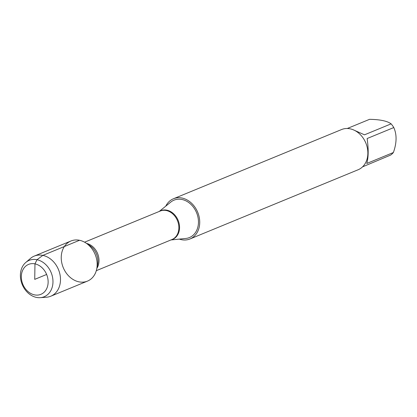 <?xml version="1.0" encoding="UTF-8"?>
<svg xmlns="http://www.w3.org/2000/svg" width="417" height="417" viewBox="0 0 417 417"><rect width="100%" height="100%" fill="white"/><g stroke="black" fill="none" stroke-linecap="round" stroke-linejoin="round"><path stroke-width="0.63" d="M170.954 239.947L185.763 238.467A20.219 16.086 -112.4 0 0 198.356 219.806A20.219 16.086 -112.4 0 0 182.02 199.498A20.219 16.086 -112.4 0 0 170.788 202.083L159.226 211.455M165.773 206.149A21.741 17.295 67.6 0 1 173.441 198.753A21.741 17.295 67.6 0 1 197.71 212.274A21.741 17.295 67.6 0 1 189.99 238.962A21.741 17.295 67.6 0 1 181.39 239.676A21.741 17.295 67.6 0 1 179.336 239.108M79.532 240.281A21.694 17.259 -112.4 0 0 61.309 255.814A21.694 17.259 -112.4 0 0 76.316 281.074A21.694 17.259 -112.4 0 0 96.687 269.163A21.694 17.259 -112.4 0 0 85.912 242.986A21.694 17.259 -112.4 0 0 79.532 240.281L42.847 255.381L36.977 259.723L34.971 263.862L34.726 279.364L46.636 274.459M189.99 238.962L358.135 169.75A21.741 17.295 -112.4 0 0 367.393 148.197A21.741 17.295 -112.4 0 0 350.186 128.832A21.741 17.295 -112.4 0 0 341.58 129.541L173.441 198.753M353.043 129.697L364.484 134.821L391.125 123.854A20.871 16.602 67.6 0 1 393.784 127.555C396.948 134.514 396.817 142.833 393.393 152.513A20.871 16.602 67.6 0 1 390.635 155.072L362.535 166.863M347.283 128.493L369.54 119.335C380.023 119.486 387.221 120.993 391.125 123.854M393.784 127.555L367.142 138.522C368.628 149.276 368.498 157.595 366.752 163.48L393.393 152.513M40.24 297.665L46.443 297.227A21.694 17.259 -112.4 0 0 50.78 296.216L87.466 281.115A21.694 17.259 -112.4 0 0 95.165 254.485A21.694 17.259 -112.4 0 0 70.947 240.995L34.267 256.09A21.694 17.259 -112.4 0 0 30.472 258.425L25.755 262.481A19.672 15.648 67.6 0 1 36.977 259.723A19.672 15.648 67.6 0 1 52.891 279.708A19.672 15.648 67.6 0 1 40.24 297.665A19.672 15.648 67.6 0 1 36.383 297.394A19.672 15.648 67.6 0 1 21.423 282.309A19.672 15.648 67.6 0 1 25.755 262.481M50.78 296.216A21.694 17.259 -112.4 0 0 58.479 269.585A21.694 17.259 -112.4 0 0 34.267 256.09M34.486 294.861A16.185 12.875 -112.4 0 0 46.459 274.047A16.185 12.875 -112.4 0 0 23.243 269.184A16.185 12.875 -112.4 0 0 34.486 294.861M159.596 211.304A15.502 12.333 67.6 0 1 166.951 210.189A15.502 12.333 67.6 0 1 179.362 224.831A15.502 12.333 67.6 0 1 171.324 239.796M96.306 270.675L171.976 239.525A15.408 12.255 -112.4 0 0 178.539 224.252A15.408 12.255 -112.4 0 0 166.347 210.528A15.408 12.255 -112.4 0 0 160.248 211.033L84.578 242.183M86.59 243.429A15.408 12.255 67.6 0 1 97.578 253.494A15.408 12.255 67.6 0 1 96.853 268.371M96.687 269.163L97.583 264.946A16.242 12.917 -112.4 0 0 89.519 245.352L85.912 242.986"/></g></svg>
